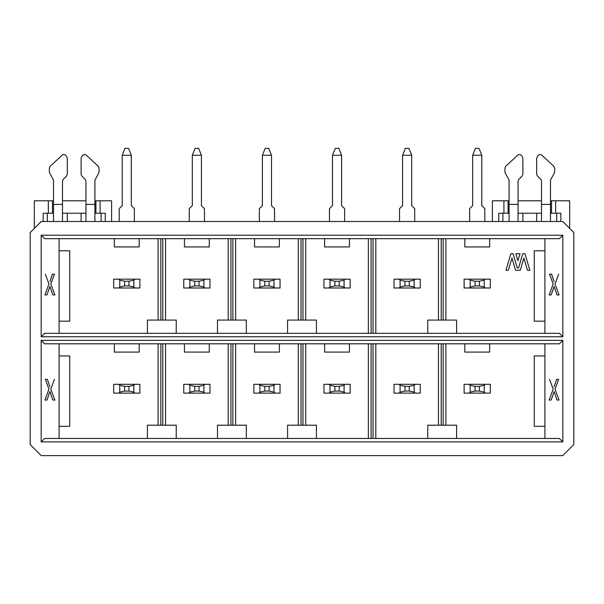 <?xml version="1.0" encoding="UTF-8"?>
<svg xmlns="http://www.w3.org/2000/svg" width="604" height="604" viewBox="0 0 604 604"><rect width="100%" height="100%" fill="white"/><g stroke="black" fill="none" stroke-linecap="round" stroke-linejoin="round"><path stroke-width="0.91" d="M573.8 444.589L562.762 455.627L41.238 455.627L30.2 444.589L30.2 232.532L41.238 221.494L562.762 221.494L573.8 232.532L573.8 444.589M550.486 200.8L569.663 200.8L569.663 228.395M492.396 221.494L492.396 200.8L509.089 200.8M518.058 200.8L541.516 200.8M555.657 200.8L555.657 213.22L560.829 213.22L560.829 221.494M498.745 221.494L498.745 213.22L503.917 213.22L503.917 200.8M503.917 213.22L508.055 213.22L508.055 200.8M550.486 213.22L551.52 213.22L551.52 200.8M551.52 213.22L555.657 213.22M556.692 213.22L556.692 221.494M502.883 221.494L502.883 213.22M34.337 228.395L34.337 200.8L53.514 200.8M62.484 200.8L85.942 200.8M94.911 200.8L111.604 200.8L111.604 221.494M43.171 221.494L43.171 213.22L48.343 213.22L48.343 200.8M48.343 213.22L52.48 213.22L52.48 200.8M94.911 213.22L95.945 213.22L95.945 200.8M95.945 213.22L100.083 213.22L100.083 200.8M100.083 213.22L105.255 213.22L105.255 221.494M47.308 221.494L47.308 213.22M101.117 213.22L101.117 221.494M544.899 438.451L544.899 343.804M544.899 333.317L544.899 238.671M544.899 355.945L534.268 355.945L534.268 426.311L544.899 426.311M544.899 250.811L534.268 250.811L534.268 321.177L544.899 321.177M59.101 343.804L59.101 438.451M59.101 238.671L59.101 333.317M59.101 426.311L69.732 426.311L69.732 355.945L59.101 355.945M59.101 321.177L69.732 321.177L69.732 250.811L59.101 250.811M562.83 441.901L41.17 441.901L41.17 340.354L562.83 340.354L562.83 441.901L559.38 438.451L44.62 438.451L41.17 441.901M41.17 235.22L562.83 235.22L562.83 336.768L41.17 336.768L41.17 235.22L44.62 238.671L559.38 238.671L562.83 235.22M41.17 340.354L44.62 343.804L559.38 343.804L562.83 340.354M562.83 336.768L559.38 333.317L44.62 333.317L41.17 336.768M555.038 283.993L559.07 294.926L557.016 294.926M554.11 286.455L551.203 294.926M551.626 274.231L554.11 281.728L551.618 274.193M558.647 274.231L555.053 284.031M554.095 386.892L556.594 379.35L558.647 379.35L555.053 389.15M52.797 294.926L49.89 286.455M47.052 294.926L44.93 294.926L48.947 284.031L45.353 274.231M52.382 274.193L49.89 281.728L52.374 274.231M54.926 400.044L52.797 400.044L49.89 391.573M49.905 391.535L46.984 400.044L44.93 400.044L48.947 389.15M368.364 333.317L368.364 238.671M375.816 333.317L375.816 238.671M438.451 320.075L438.451 238.671M445.903 320.075L445.903 238.671M298.278 320.075L298.278 238.671M305.722 320.075L305.722 238.671M228.184 320.075L228.184 238.671M235.636 320.075L235.636 238.671M158.097 320.075L158.097 238.671M165.549 320.075L165.549 238.671M375.816 343.804L375.816 438.451M368.364 343.804L368.364 438.451M445.903 343.804L445.903 425.208M438.451 343.804L438.451 425.208M305.722 343.804L305.722 425.208M298.278 343.804L298.278 425.208M235.636 343.804L235.636 425.208M228.184 343.804L228.184 425.208M165.549 343.804L165.549 425.208M158.097 343.804L158.097 425.208M559.07 294.926L556.948 294.926M557.009 294.88L554.095 286.409M554.095 286.492L551.188 294.963M551.127 294.926L549.074 294.926M549.134 294.963L553.151 284.069M553.151 283.993L549.572 274.231L551.558 274.231M558.632 274.269L555.038 284.069M54.926 294.926L52.873 294.926M52.812 294.963L49.905 286.492M49.905 286.409L46.991 294.88M44.93 294.926L48.962 283.993M48.962 284.069L45.368 274.269M52.442 274.231L54.496 274.231M54.443 274.186L50.849 283.993M50.849 284.069L54.866 294.963M54.443 379.312L50.849 389.112M50.849 389.195L54.866 400.082M52.797 400.044L49.905 391.611M44.93 400.044L48.962 389.112M48.962 389.187L45.353 379.35L47.406 379.35L49.905 386.892M554.095 391.611L551.203 400.044L549.074 400.044M549.134 400.082L553.151 389.195M553.151 389.112L549.572 379.35M558.647 379.35L555.038 389.187M555.038 389.112L559.07 400.044L557.016 400.044L554.095 391.535M139.199 238.671L139.199 246.953L114.36 246.953L114.36 238.671M209.286 238.671L209.286 246.953L184.447 246.953L184.447 238.671M279.373 238.671L279.373 246.953L254.541 246.953L254.541 238.671M349.459 238.671L349.459 246.953L324.627 246.953L324.627 238.671M489.64 238.671L489.64 246.953L464.801 246.953L464.801 238.671M427.76 333.317L427.76 320.075L456.594 320.075L456.594 333.317M287.579 333.317L287.579 320.075L316.421 320.075L316.421 333.317M217.493 333.317L217.493 320.075L246.326 320.075L246.326 333.317M147.406 333.317L147.406 320.075L176.24 320.075L176.24 333.317M427.76 438.451L427.76 425.208L456.594 425.208L456.594 438.451M287.579 438.451L287.579 425.208L316.421 425.208L316.421 438.451M217.493 438.451L217.493 425.208L246.326 425.208L246.326 438.451M147.406 438.451L147.406 425.208L176.24 425.208L176.24 438.451M139.199 343.804L139.199 352.087L114.36 352.087L114.36 343.804M209.286 343.804L209.286 352.087L184.447 352.087L184.447 343.804M279.373 343.804L279.373 352.087L254.541 352.087L254.541 343.804M349.459 343.804L349.459 352.087L324.627 352.087L324.627 343.804M489.64 343.804L489.64 352.087L464.801 352.087L464.801 343.804M52.48 213.22L53.514 213.22M508.055 213.22L509.089 213.22M513.075 253.71L510.878 253.71L506.001 270.267L508.379 270.267L511.973 258.074L515.567 270.267L520.278 270.267L523.872 258.074L527.466 270.267L529.844 270.267L524.967 253.71L522.77 253.71L518.572 267.987L517.273 267.987L513.075 253.71M517.922 260.717L520.036 253.71L515.808 253.71L517.922 260.717M541.516 221.494L541.516 181.819A4.137 4.137 0 0 0 540.301 178.89L537.9 176.489A4.137 4.137 0 0 1 536.684 173.559L536.684 159.026A4.137 4.137 0 0 1 537.137 157.146L537.681 156.089A2.756 2.756 0 0 1 542.007 155.311L553.294 165.768A4.137 4.137 0 0 1 554.623 168.803L554.623 171.46A4.137 4.137 0 0 1 554.117 173.439L550.991 179.177A4.137 4.137 0 0 0 550.486 181.162L550.486 221.494M541.516 213.22L518.058 213.22M518.058 204.386L509.089 204.386L509.089 181.162A4.137 4.137 0 0 0 508.591 179.177L505.457 173.439A4.137 4.137 0 0 1 504.952 171.46L504.952 168.803A4.137 4.137 0 0 1 506.28 165.768L517.568 155.311A2.756 2.756 0 0 1 521.901 156.089L522.437 157.146A4.137 4.137 0 0 1 522.89 159.026L522.89 173.559A4.137 4.137 0 0 1 521.675 176.489L519.274 178.89A4.137 4.137 0 0 0 518.058 181.819L518.058 221.494M509.089 204.386L509.089 221.494M85.942 221.494L85.942 181.819A4.137 4.137 0 0 0 84.726 178.89L82.325 176.489A4.137 4.137 0 0 1 81.11 173.559L81.11 159.026A4.137 4.137 0 0 1 81.563 157.146L82.099 156.089A2.756 2.756 0 0 1 86.432 155.311L97.72 165.768A4.137 4.137 0 0 1 99.048 168.803L99.048 171.46A4.137 4.137 0 0 1 98.543 173.439L95.409 179.177A4.137 4.137 0 0 0 94.911 181.162L94.911 221.494M85.942 213.22L62.484 213.22M62.484 204.386L53.514 204.386L53.514 181.162A4.137 4.137 0 0 0 53.009 179.177L49.883 173.439A4.137 4.137 0 0 1 49.377 171.46L49.377 168.803A4.137 4.137 0 0 1 50.706 165.768L61.993 155.311A2.756 2.756 0 0 1 66.319 156.089L66.863 157.146A4.137 4.137 0 0 1 67.316 159.026L67.316 173.559A4.137 4.137 0 0 1 66.1 176.489L63.699 178.89A4.137 4.137 0 0 0 62.484 181.819L62.484 221.494M53.514 204.386L53.514 221.494M481.773 155.266L472.668 155.266L475.431 148.373L479.017 148.373L481.773 155.266L481.773 205.632L484.808 208.667L484.808 221.494M469.633 221.494L469.633 208.667L472.668 205.632L472.668 155.266M399.546 221.494L399.546 208.667L402.581 205.632L402.581 155.266L405.337 148.373L408.923 148.373L411.686 155.266L402.581 155.266M411.686 155.266L411.686 205.632L414.721 208.667L414.721 221.494M341.6 155.266L332.494 155.266L335.25 148.373L338.836 148.373L341.6 155.266L341.6 205.632L344.635 208.667L344.635 221.494M329.459 221.494L329.459 208.667L332.494 205.632L332.494 155.266M259.365 221.494L259.365 208.667L262.4 205.632L262.4 155.266L265.164 148.373L268.75 148.373L271.506 155.266L262.4 155.266M271.506 155.266L271.506 205.632L274.541 208.667L274.541 221.494M189.278 221.494L189.278 208.667L192.314 205.632L192.314 155.266L195.077 148.373L198.663 148.373L201.419 155.266L192.314 155.266M201.419 155.266L201.419 205.632L204.454 208.667L204.454 221.494M131.332 155.266L122.227 155.266L124.983 148.373L128.569 148.373L131.332 155.266L131.332 205.632L134.367 208.667L134.367 221.494M119.192 221.494L119.192 208.667L122.227 205.632L122.227 155.266M464.114 384.303L490.327 384.303L490.327 393.129L464.114 393.129L464.114 384.303M464.114 279.169L490.327 279.169L490.327 287.995L464.114 287.995L464.114 279.169M113.673 384.303L139.886 384.303L139.886 393.129L113.673 393.129L113.673 384.303M113.673 279.169L139.886 279.169L139.886 287.995L113.673 287.995L113.673 279.169M394.027 384.303L420.241 384.303L420.241 393.129L394.027 393.129L394.027 384.303M323.94 384.303L350.154 384.303L350.154 393.129L323.94 393.129L323.94 384.303M253.846 384.303L280.06 384.303L280.06 393.129L253.846 393.129L253.846 384.303M183.759 384.303L209.973 384.303L209.973 393.129L183.759 393.129L183.759 384.303M183.759 279.169L209.973 279.169L209.973 287.995L183.759 287.995L183.759 279.169M280.06 287.995L253.846 287.995L253.846 279.169L280.06 279.169L280.06 287.995M323.94 279.169L350.154 279.169L350.154 287.995L323.94 287.995L323.94 279.169M394.027 279.169L420.241 279.169L420.241 287.995L394.027 287.995L394.027 279.169M469.18 393.129L470.184 392.139L475.069 391.06L479.38 391.06L484.257 392.139L485.261 393.129M485.261 384.303L484.257 385.284L479.38 386.371L475.069 386.371L470.184 385.284L469.18 384.303M469.18 287.995L470.184 287.013L475.069 285.926L479.38 285.926L484.257 287.013L485.261 287.995M485.261 279.169L484.257 280.15L479.38 281.238L475.069 281.238L470.184 280.15L469.18 279.169M118.739 393.129L119.743 392.139L124.62 391.06L128.931 391.06L133.816 392.139L134.82 393.129M134.82 384.303L133.816 385.284L128.931 386.371L124.62 386.371L119.743 385.284L118.739 384.303M118.739 287.995L119.743 287.013L124.62 285.926L128.931 285.926L133.816 287.013L134.82 287.995M134.82 279.169L133.816 280.15L128.931 281.238L124.62 281.238L119.743 280.15L118.739 279.169M399.093 393.129L400.097 392.139L404.974 391.06L409.286 391.06L414.17 392.139L415.174 393.129M415.174 384.303L414.17 385.284L409.286 386.371L404.974 386.371L400.097 385.284L399.093 384.303M328.999 393.129L330.011 392.139L334.888 391.06L339.199 391.06L344.084 392.139L345.088 393.129M345.088 384.303L344.084 385.284L339.199 386.371L334.888 386.371L330.011 385.284L328.999 384.303M258.912 393.129L259.916 392.139L264.801 391.06L269.112 391.06L273.989 392.139L275.001 393.129M275.001 384.303L273.989 385.284L269.112 386.371L264.801 386.371L259.916 385.284L258.912 384.303M188.826 393.129L189.83 392.139L194.714 391.06L199.026 391.06L203.903 392.139L204.907 393.129M204.907 384.303L203.903 385.284L199.026 386.371L194.714 386.371L189.83 385.284L188.826 384.303M188.826 287.995L189.83 287.013L194.714 285.926L199.026 285.926L203.903 287.013L204.907 287.995M204.907 279.169L203.903 280.15L199.026 281.238L194.714 281.238L189.83 280.15L188.826 279.169M275.001 279.169L273.989 280.15L269.112 281.238L264.801 281.238L259.916 280.15L258.912 279.169M258.912 287.995L259.916 287.013L264.801 285.926L269.112 285.926L273.989 287.013L275.001 287.995M328.999 287.995L330.011 287.013L334.888 285.926L339.199 285.926L344.084 287.013L345.088 287.995M345.088 279.169L344.084 280.15L339.199 281.238L334.888 281.238L330.011 280.15L328.999 279.169M399.093 287.995L400.097 287.013L404.974 285.926L409.286 285.926L414.17 287.013L415.174 287.995M415.174 279.169L414.17 280.15L409.286 281.238L404.974 281.238L400.097 280.15L399.093 279.169M371.12 333.317L371.12 238.671M373.053 333.317L373.053 238.671M441.214 320.075L441.214 238.671M443.14 320.075L443.14 238.671M301.034 320.075L301.034 238.671M302.966 320.075L302.966 238.671M230.947 320.075L230.947 238.671M232.88 320.075L232.88 238.671M160.86 320.075L160.86 238.671M162.786 320.075L162.786 238.671M373.053 343.804L373.053 438.451M371.12 343.804L371.12 438.451M443.14 343.804L443.14 425.208M441.214 343.804L441.214 425.208M302.966 343.804L302.966 425.208M301.034 343.804L301.034 425.208M232.88 343.804L232.88 425.208M230.947 343.804L230.947 425.208M162.786 343.804L162.786 425.208M160.86 343.804L160.86 425.208M550.486 204.386L541.516 204.386M536.684 213.22L536.684 221.494M522.89 213.22L522.89 221.494M94.911 204.386L85.942 204.386M81.11 213.22L81.11 221.494M67.316 213.22L67.316 221.494M470.184 385.284L470.184 392.139M484.257 385.284L484.257 392.139M470.184 280.15L470.184 287.013M484.257 280.15L484.257 287.013M119.743 385.284L119.743 392.139M133.816 385.284L133.816 392.139M119.743 280.15L119.743 287.013M133.816 280.15L133.816 287.013M400.097 385.284L400.097 392.139M414.17 385.284L414.17 392.139M330.011 385.284L330.011 392.139M344.084 385.284L344.084 392.139M259.916 385.284L259.916 392.139M273.989 385.284L273.989 392.139M189.83 385.284L189.83 392.139M203.903 385.284L203.903 392.139M189.83 280.15L189.83 287.013M203.903 280.15L203.903 287.013M273.989 280.15L273.989 287.013M259.916 280.15L259.916 287.013M330.011 280.15L330.011 287.013M344.084 280.15L344.084 287.013M400.097 280.15L400.097 287.013M414.17 280.15L414.17 287.013M475.069 386.371L475.069 391.06M479.38 386.371L479.38 391.06M475.069 281.238L475.069 285.926M479.38 281.238L479.38 285.926M124.62 386.371L124.62 391.06M128.931 386.371L128.931 391.06M124.62 281.238L124.62 285.926M128.931 281.238L128.931 285.926M404.974 386.371L404.974 391.06M409.286 386.371L409.286 391.06M334.888 386.371L334.888 391.06M339.199 386.371L339.199 391.06M264.801 386.371L264.801 391.06M269.112 386.371L269.112 391.06M194.714 386.371L194.714 391.06M199.026 386.371L199.026 391.06M194.714 281.238L194.714 285.926M199.026 281.238L199.026 285.926M269.112 281.238L269.112 285.926M264.801 281.238L264.801 285.926M334.888 281.238L334.888 285.926M339.199 281.238L339.199 285.926M404.974 281.238L404.974 285.926M409.286 281.238L409.286 285.926"/></g></svg>
